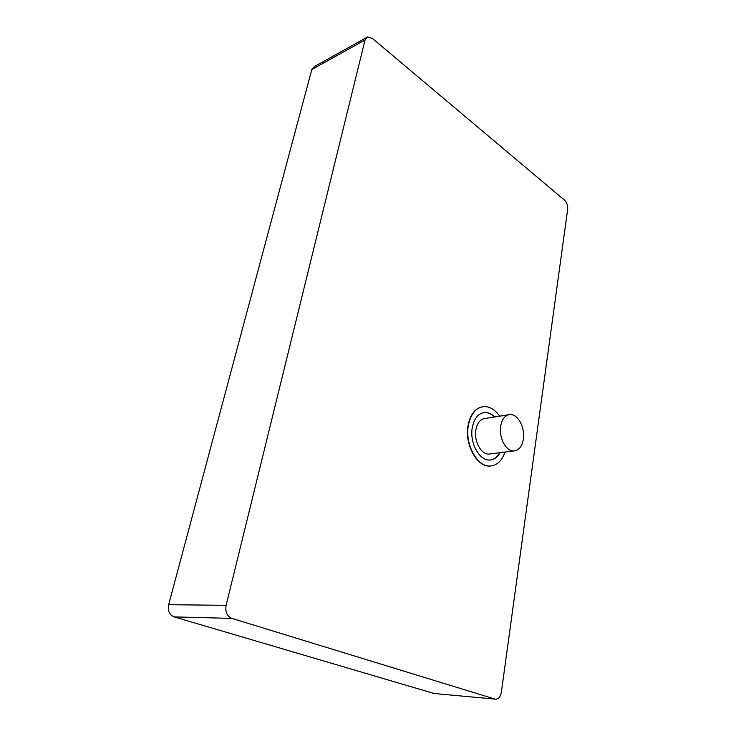 <?xml version="1.0" encoding="UTF-8"?>
<svg xmlns="http://www.w3.org/2000/svg" width="736" height="736" viewBox="0 0 736 736"><rect width="100%" height="100%" fill="white"/><g stroke="black" fill="none" stroke-linecap="round" stroke-linejoin="round"><path stroke-width="1.1" d="M508.282 414.819L485.41 418.434C480.47 418.931 477.287 422.731 475.852 429.842C473.754 441.011 481.123 454.627 488.86 454.094L490.544 453.882M523.37 439.116C525.265 427.736 517.905 413.945 510.112 414.534C505.2 415.021 502.053 418.885 500.673 426.144C498.64 437.543 506.055 451.481 513.746 450.966C518.843 450.487 522.054 446.54 523.37 439.116M490.535 459.991C494.334 459.374 497.389 456.964 499.698 452.732M494.721 416.962C491.666 413.917 488.41 412.418 484.969 412.473C478.418 413.144 474.186 418.195 472.273 427.634C469.439 442.538 479.274 460.727 489.569 460.037C493.911 459.88 497.389 457.433 500.002 452.695M499.68 416.18C495.162 409.768 489.992 406.566 484.178 406.576C476.045 407.413 470.764 413.706 468.354 425.463C464.775 444.084 477.084 466.872 489.928 466.035C496.929 465.621 501.952 460.966 504.997 452.06M482.439 406.76C475.024 408.342 470.221 414.589 468.05 425.509C464.471 444.13 476.781 466.9 489.624 466.072L491.151 465.971M434.102 693.505L495.512 699.172L434.102 693.505L174.156 616.897C169.4 614.854 167.569 610.788 168.654 604.698L311.806 69.524L314.502 66.507L366.289 37.692M494.942 699.053L231.868 618.396L174.156 616.897M168.654 604.698L226.108 605.323L365.028 40.011L367.687 36.91L372.434 38.447L564.457 200.1C566.849 202.501 567.925 205.546 567.677 209.254L501.382 692.098C500.489 696.79 498.53 699.145 495.512 699.172M226.108 605.323C225.06 611.846 226.982 616.207 231.868 618.396M494.417 417.008C491.363 413.963 488.115 412.464 484.665 412.528L483.561 412.62M365.028 40.011L311.806 69.524M488.86 454.094L513.746 450.966"/></g></svg>
